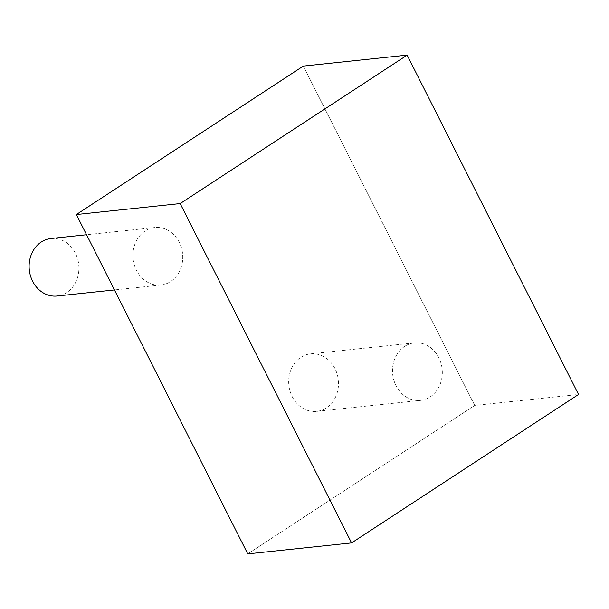 <?xml version="1.0" encoding="UTF-8"?>
<svg xmlns="http://www.w3.org/2000/svg" width="609" height="609" viewBox="0 0 609 609"><rect width="100%" height="100%" fill="white"/><g stroke="black" fill="none" stroke-linecap="round" stroke-linejoin="round"><path stroke-width="0.46" stroke-dasharray="3.04 2.28" d="M50.981 238.5A28.92 24.862 -96 0 1 77.587 258.772A28.92 24.862 -96 0 1 66.777 292.518A28.92 24.862 -96 0 1 57.056 296.012M145.079 231.032A28.92 24.862 84 0 0 134.269 264.778A28.92 24.862 84 0 0 160.875 285.042A28.92 24.862 84 0 0 170.596 281.548A28.92 24.862 84 0 0 181.406 247.802A28.92 24.862 84 0 0 154.8 227.53A28.92 24.862 84 0 0 145.079 231.032A28.92 24.862 -96 0 1 182.746 256.8A28.92 24.862 -96 0 1 145.688 281.038A28.92 24.862 -96 0 1 145.079 231.032M300.831 357.354A28.92 24.862 -96 0 1 310.552 353.859A28.92 24.862 -96 0 1 337.158 374.124A28.92 24.862 -96 0 1 326.348 407.87A28.92 24.862 -96 0 1 316.627 411.372A28.92 24.862 -96 0 1 290.021 391.1A28.92 24.862 -96 0 1 300.831 357.354M404.65 346.384A28.92 24.862 84 0 0 393.84 380.13A28.92 24.862 84 0 0 420.446 400.402A28.92 24.862 84 0 0 430.167 396.901A28.92 24.862 84 0 0 440.977 363.162A28.92 24.862 84 0 0 414.371 342.89A28.92 24.862 84 0 0 404.65 346.384A28.92 24.862 -96 0 1 442.317 372.152A28.92 24.862 -96 0 1 405.251 396.39A28.92 24.862 -96 0 1 404.65 346.384M474.731 405.434L247.772 553.878L474.731 405.434L303.32 66.092L474.731 405.434L578.55 394.465M154.8 227.53L86.562 234.739M160.875 285.042L114.454 289.953M414.371 342.89L310.552 353.859M420.446 400.402L316.627 411.372"/><path stroke-width="0.91" d="M114.454 289.953L57.056 296.012A28.92 24.862 -96 0 1 30.45 275.74A28.92 24.862 -96 0 1 41.26 242.001A28.92 24.862 -96 0 1 50.981 238.5L86.562 234.739M76.353 214.535L247.772 553.878L76.353 214.535L303.32 66.092L76.353 214.535L180.173 203.566L351.583 542.908L578.55 394.465L407.139 55.122L180.173 203.566M303.32 66.092L407.139 55.122M247.772 553.878L351.583 542.908"/></g></svg>

